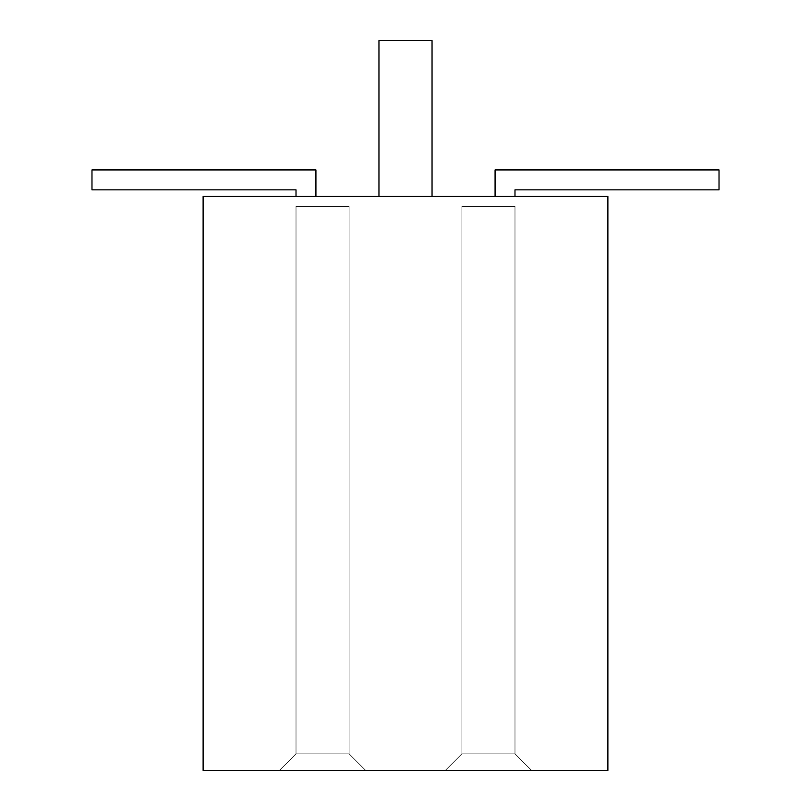 <?xml version="1.0" encoding="UTF-8"?>
<svg xmlns="http://www.w3.org/2000/svg" width="811" height="811" viewBox="0 0 811 811"><rect width="100%" height="100%" fill="white"/><g stroke="black" fill="none" stroke-linecap="round" stroke-linejoin="round"><path stroke-width="0.61" stroke-dasharray="4.05 3.04" d="M607.885 196.485L203.115 196.485L203.115 770.45L607.885 770.45L607.885 196.485L607.885 770.45L203.115 770.45L203.115 196.485L607.885 196.485L607.885 770.45L607.885 196.485L203.115 196.485L203.115 770.45L203.115 196.485L607.885 196.485L203.115 196.485L203.115 770.45L607.885 770.45L203.115 770.45L607.885 770.45L607.885 196.485L607.885 770.45L203.115 770.45L203.115 196.485L607.885 196.485L607.885 770.45L607.885 196.485L203.115 196.485L203.115 770.45L203.115 196.485L607.885 196.485L203.115 196.485L203.115 770.45L607.885 770.45L203.115 770.45L607.885 770.45L607.885 196.485L607.885 770.45L203.115 770.45L203.115 196.485L607.885 196.485L607.885 770.45L607.885 196.485L203.115 196.485L203.115 770.45L203.115 196.485L607.885 196.485L203.115 196.485L203.115 770.45L607.885 770.45L203.115 770.45L607.885 770.45L607.885 196.485L607.885 770.45L203.115 770.45L203.115 196.485L607.885 196.485L607.885 770.45L607.885 196.485L203.115 196.485L203.115 770.45L203.115 196.485L607.885 196.485L203.115 196.485L203.115 770.45L607.885 770.45L203.115 770.45L607.885 770.45L607.885 196.485L607.885 770.45L203.115 770.45L203.115 196.485L607.885 196.485L607.885 770.45L607.885 196.485L203.115 196.485L203.115 770.45L203.115 196.485L607.885 196.485L203.115 196.485L203.115 770.45L607.885 770.45L203.115 770.45L607.885 770.45L607.885 196.485L607.885 770.45L203.115 770.45L203.115 196.485L607.885 196.485L607.885 770.45L607.885 196.485L203.115 196.485L203.115 770.45L203.115 196.485L607.885 196.485L203.115 196.485L203.115 770.45L607.885 770.45L203.115 770.45L607.885 770.45L607.885 196.485L607.885 770.45L203.115 770.45L203.115 196.485L607.885 196.485L607.885 770.45L607.885 196.485L203.115 196.485L203.115 770.45L203.115 196.485L607.885 196.485L203.115 196.485L203.115 770.45L607.885 770.45L203.115 770.45L607.885 770.45L607.885 196.485L607.885 770.45L203.115 770.45L203.115 196.485L607.885 196.485L607.885 770.45L607.885 196.485L203.115 196.485L203.115 770.45L203.115 196.485L607.885 196.485L203.115 196.485L203.115 770.45L607.885 770.45L203.115 770.45L607.885 770.45L607.885 196.485L607.885 770.45L203.115 770.45L203.115 196.485L607.885 196.485L607.885 770.45L607.885 196.485L203.115 196.485L203.115 770.45L203.115 196.485L607.885 196.485L607.885 770.45L203.115 770.45L607.885 770.45L203.115 770.45L203.115 196.485L607.885 196.485L203.115 196.485L203.115 770.45L607.885 770.45L607.885 196.485M315.925 169.945L315.925 196.485L315.925 169.945L91.978 169.945L315.925 169.945L315.925 196.485L296.015 196.485L296.015 189.845L91.978 189.845L91.978 169.945L91.978 189.845L296.015 189.845L296.015 196.485L315.925 196.485L296.015 196.485L296.015 189.845L91.978 189.845L91.978 169.945L315.925 169.945L315.925 196.485L296.015 196.485L296.015 189.845L91.978 189.845L91.978 169.945L315.925 169.945L315.925 196.485L315.925 169.945L91.978 169.945L315.925 169.945L315.925 196.485L296.015 196.485L296.015 189.845L91.978 189.845L91.978 169.945L91.978 189.845L296.015 189.845L296.015 196.485L315.925 196.485L296.015 196.485L296.015 189.845L91.978 189.845L91.978 169.945L315.925 169.945L315.925 196.485L296.015 196.485L296.015 189.845L91.978 189.845L91.978 169.945L315.925 169.945L315.925 196.485L315.925 169.945L91.978 169.945L315.925 169.945L315.925 196.485L296.015 196.485L296.015 189.845L91.978 189.845L91.978 169.945L91.978 189.845L296.015 189.845L296.015 196.485L315.925 196.485L296.015 196.485L296.015 189.845L91.978 189.845L91.978 169.945L315.925 169.945L315.925 196.485L296.015 196.485L296.015 189.845L91.978 189.845L91.978 169.945L315.925 169.945L315.925 196.485L315.925 169.945L91.978 169.945L315.925 169.945L315.925 196.485L296.015 196.485L296.015 189.845L91.978 189.845L91.978 169.945L91.978 189.845L296.015 189.845L296.015 196.485L315.925 196.485L296.015 196.485L296.015 189.845L91.978 189.845L91.978 169.945L315.925 169.945L315.925 196.485L296.015 196.485L296.015 189.845L91.978 189.845L91.978 169.945L315.925 169.945L315.925 196.485L315.925 169.945L91.978 169.945L315.925 169.945L315.925 196.485L296.015 196.485L296.015 189.845L91.978 189.845L91.978 169.945L91.978 189.845L296.015 189.845L296.015 196.485L315.925 196.485L296.015 196.485L296.015 189.845L91.978 189.845L91.978 169.945L315.925 169.945L315.925 196.485L296.015 196.485L296.015 189.845L91.978 189.845L91.978 169.945L315.925 169.945L315.925 196.485L315.925 169.945L91.978 169.945L315.925 169.945L315.925 196.485L296.015 196.485L296.015 189.845L91.978 189.845L91.978 169.945L91.978 189.845L296.015 189.845L296.015 196.485L315.925 196.485L296.015 196.485L296.015 189.845L91.978 189.845L91.978 169.945L315.925 169.945L315.925 196.485L296.015 196.485L296.015 189.845L91.978 189.845L91.978 169.945L315.925 169.945L315.925 196.485L315.925 169.945L91.978 169.945L315.925 169.945L315.925 196.485L296.015 196.485L296.015 189.845L91.978 189.845L91.978 169.945L91.978 189.845L296.015 189.845L296.015 196.485L315.925 196.485L296.015 196.485L296.015 189.845L91.978 189.845L91.978 169.945L315.925 169.945L315.925 196.485L296.015 196.485L296.015 189.845L91.978 189.845L91.978 169.945L315.925 169.945L315.925 196.485L315.925 169.945L91.978 169.945L315.925 169.945L315.925 196.485L296.015 196.485L296.015 189.845L91.978 189.845L91.978 169.945L91.978 189.845L296.015 189.845L296.015 196.485L315.925 196.485L296.015 196.485L296.015 189.845L91.978 189.845L91.978 169.945L315.925 169.945L315.925 196.485L296.015 196.485L296.015 189.845L91.978 189.845L91.978 169.945L315.925 169.945L315.925 196.485L315.925 169.945L91.978 169.945L315.925 169.945L315.925 196.485L296.015 196.485L296.015 189.845L91.978 189.845L91.978 169.945L91.978 189.845L296.015 189.845L296.015 196.485L315.925 196.485L296.015 196.485L296.015 189.845L91.978 189.845L91.978 169.945L315.925 169.945L315.925 196.485L296.015 196.485L296.015 189.845L91.978 189.845L91.978 169.945L315.925 169.945L91.978 169.945L91.978 189.845L296.015 189.845L296.015 196.485L315.925 196.485L315.925 169.945L315.925 196.485L296.015 196.485L296.015 189.845L91.978 189.845L91.978 169.945L315.925 169.945M514.985 189.845L514.985 196.485L514.985 189.845L719.022 189.845L514.985 189.845L514.985 196.485L495.075 196.485L495.075 169.945L719.022 169.945L719.022 189.845L719.022 169.945L495.075 169.945L495.075 196.485L514.985 196.485L495.075 196.485L495.075 169.945L719.022 169.945L719.022 189.845L514.985 189.845L514.985 196.485L495.075 196.485L495.075 169.945L719.022 169.945L719.022 189.845L514.985 189.845L514.985 196.485L514.985 189.845L719.022 189.845L514.985 189.845L514.985 196.485L495.075 196.485L495.075 169.945L719.022 169.945L719.022 189.845L719.022 169.945L495.075 169.945L495.075 196.485L514.985 196.485L495.075 196.485L495.075 169.945L719.022 169.945L719.022 189.845L514.985 189.845L514.985 196.485L495.075 196.485L495.075 169.945L719.022 169.945L719.022 189.845L514.985 189.845L514.985 196.485L514.985 189.845L719.022 189.845L514.985 189.845L514.985 196.485L495.075 196.485L495.075 169.945L719.022 169.945L719.022 189.845L719.022 169.945L495.075 169.945L495.075 196.485L514.985 196.485L495.075 196.485L495.075 169.945L719.022 169.945L719.022 189.845L514.985 189.845L514.985 196.485L495.075 196.485L495.075 169.945L719.022 169.945L719.022 189.845L514.985 189.845L514.985 196.485L514.985 189.845L719.022 189.845L514.985 189.845L514.985 196.485L495.075 196.485L495.075 169.945L719.022 169.945L719.022 189.845L719.022 169.945L495.075 169.945L495.075 196.485L514.985 196.485L495.075 196.485L495.075 169.945L719.022 169.945L719.022 189.845L514.985 189.845L514.985 196.485L495.075 196.485L495.075 169.945L719.022 169.945L719.022 189.845L514.985 189.845L514.985 196.485L514.985 189.845L719.022 189.845L514.985 189.845L514.985 196.485L495.075 196.485L495.075 169.945L719.022 169.945L719.022 189.845L719.022 169.945L495.075 169.945L495.075 196.485L514.985 196.485L495.075 196.485L495.075 169.945L719.022 169.945L719.022 189.845L514.985 189.845L514.985 196.485L495.075 196.485L495.075 169.945L719.022 169.945L719.022 189.845L514.985 189.845L514.985 196.485L514.985 189.845L719.022 189.845L514.985 189.845L514.985 196.485L495.075 196.485L495.075 169.945L719.022 169.945L719.022 189.845L719.022 169.945L495.075 169.945L495.075 196.485L514.985 196.485L495.075 196.485L495.075 169.945L719.022 169.945L719.022 189.845L514.985 189.845L514.985 196.485L495.075 196.485L495.075 169.945L719.022 169.945L719.022 189.845L514.985 189.845L514.985 196.485L514.985 189.845L719.022 189.845L514.985 189.845L514.985 196.485L495.075 196.485L495.075 169.945L719.022 169.945L719.022 189.845L719.022 169.945L495.075 169.945L495.075 196.485L514.985 196.485L495.075 196.485L495.075 169.945L719.022 169.945L719.022 189.845L514.985 189.845L514.985 196.485L495.075 196.485L495.075 169.945L719.022 169.945L719.022 189.845L514.985 189.845L514.985 196.485L514.985 189.845L719.022 189.845L514.985 189.845L514.985 196.485L495.075 196.485L495.075 169.945L719.022 169.945L719.022 189.845L719.022 169.945L495.075 169.945L495.075 196.485L514.985 196.485L495.075 196.485L495.075 169.945L719.022 169.945L719.022 189.845L514.985 189.845L514.985 196.485L495.075 196.485L495.075 169.945L719.022 169.945L719.022 189.845L514.985 189.845L514.985 196.485L514.985 189.845L719.022 189.845L514.985 189.845L514.985 196.485L495.075 196.485L495.075 169.945L719.022 169.945L719.022 189.845L719.022 169.945L495.075 169.945L495.075 196.485L514.985 196.485L495.075 196.485L495.075 169.945L719.022 169.945L719.022 189.845L514.985 189.845L514.985 196.485L495.075 196.485L495.075 169.945L719.022 169.945L719.022 189.845L514.985 189.845L719.022 189.845L719.022 169.945L495.075 169.945L495.075 196.485L514.985 196.485L514.985 189.845L514.985 196.485L495.075 196.485L495.075 169.945L719.022 169.945L719.022 189.845L514.985 189.845M531.57 770.45L445.31 770.45L531.57 770.45L514.985 753.865L514.985 206.44L461.905 206.44L461.905 753.865L514.985 753.865L514.985 206.44L514.985 753.865L461.905 753.865L461.905 206.44L514.985 206.44L514.985 753.865L461.905 753.865L461.905 206.44L461.905 753.865L445.31 770.45L531.57 770.45L514.985 753.865L531.57 770.45L445.31 770.45L461.905 753.865L445.31 770.45L461.905 753.865L514.985 753.865L531.57 770.45L445.31 770.45L531.57 770.45L514.985 753.865L514.985 206.44L461.905 206.44L514.985 206.44L461.905 206.44L461.905 753.865L514.985 753.865L514.985 206.44L514.985 753.865L461.905 753.865L461.905 206.44L514.985 206.44L514.985 753.865L461.905 753.865L461.905 206.44L461.905 753.865L445.31 770.45L531.57 770.45L514.985 753.865L531.57 770.45L445.31 770.45L461.905 753.865L445.31 770.45L461.905 753.865L514.985 753.865L531.57 770.45L445.31 770.45L531.57 770.45L514.985 753.865L514.985 206.44L461.905 206.44L514.985 206.44L461.905 206.44L461.905 753.865L514.985 753.865L514.985 206.44L514.985 753.865L461.905 753.865L461.905 206.44L514.985 206.44L514.985 753.865L461.905 753.865L461.905 206.44L461.905 753.865L445.31 770.45L531.57 770.45L514.985 753.865L531.57 770.45L445.31 770.45L461.905 753.865L445.31 770.45L461.905 753.865L514.985 753.865L531.57 770.45L445.31 770.45L531.57 770.45L514.985 753.865L514.985 206.44L461.905 206.44L514.985 206.44L461.905 206.44L461.905 753.865L514.985 753.865L514.985 206.44L514.985 753.865L461.905 753.865L461.905 206.44L514.985 206.44L514.985 753.865L461.905 753.865L461.905 206.44L461.905 753.865L445.31 770.45L531.57 770.45L514.985 753.865L531.57 770.45L445.31 770.45L461.905 753.865L445.31 770.45L461.905 753.865L514.985 753.865L531.57 770.45L445.31 770.45L531.57 770.45L514.985 753.865L514.985 206.44L461.905 206.44L514.985 206.44L461.905 206.44L461.905 753.865L514.985 753.865L514.985 206.44L514.985 753.865L461.905 753.865L461.905 206.44L514.985 206.44L514.985 753.865L461.905 753.865L461.905 206.44L461.905 753.865L445.31 770.45L531.57 770.45L514.985 753.865L531.57 770.45L445.31 770.45L461.905 753.865L445.31 770.45L461.905 753.865L514.985 753.865L531.57 770.45L445.31 770.45L531.57 770.45L514.985 753.865L514.985 206.44L461.905 206.44L514.985 206.44L461.905 206.44L461.905 753.865L514.985 753.865L514.985 206.44L514.985 753.865L461.905 753.865L461.905 206.44L514.985 206.44L514.985 753.865L461.905 753.865L461.905 206.44L461.905 753.865L445.31 770.45L531.57 770.45L514.985 753.865L531.57 770.45L445.31 770.45L461.905 753.865L445.31 770.45L461.905 753.865L514.985 753.865L531.57 770.45L445.31 770.45L531.57 770.45L514.985 753.865L514.985 206.44L461.905 206.44L514.985 206.44L461.905 206.44L461.905 753.865L514.985 753.865L514.985 206.44L514.985 753.865L461.905 753.865L461.905 206.44L514.985 206.44L514.985 753.865L461.905 753.865L461.905 206.44L461.905 753.865L445.31 770.45L531.57 770.45L514.985 753.865L531.57 770.45L445.31 770.45L461.905 753.865L445.31 770.45L461.905 753.865L514.985 753.865L531.57 770.45L445.31 770.45L531.57 770.45L514.985 753.865L514.985 206.44L461.905 206.44L514.985 206.44L461.905 206.44L461.905 753.865L514.985 753.865L514.985 206.44L514.985 753.865L461.905 753.865L461.905 206.44L514.985 206.44L514.985 753.865L461.905 753.865L461.905 206.44L461.905 753.865L445.31 770.45L531.57 770.45L514.985 753.865L531.57 770.45L445.31 770.45L461.905 753.865L445.31 770.45L461.905 753.865L514.985 753.865L531.57 770.45L445.31 770.45L531.57 770.45L514.985 753.865L514.985 206.44L461.905 206.44L514.985 206.44L461.905 206.44L461.905 753.865L514.985 753.865L514.985 206.44L514.985 753.865L461.905 753.865L461.905 206.44L514.985 206.44L514.985 753.865L461.905 753.865L461.905 206.44L461.905 753.865L445.31 770.45L531.57 770.45L514.985 753.865L531.57 770.45L445.31 770.45L461.905 753.865L445.31 770.45L461.905 753.865L514.985 753.865L531.57 770.45L445.31 770.45L531.57 770.45L514.985 753.865L514.985 206.44L461.905 206.44L514.985 206.44L461.905 206.44L461.905 753.865L514.985 753.865L514.985 206.44L514.985 753.865L461.905 753.865L461.905 206.44L514.985 206.44L514.985 753.865L461.905 753.865L461.905 206.44L461.905 753.865L445.31 770.45L531.57 770.45L514.985 753.865L531.57 770.45L445.31 770.45L461.905 753.865L445.31 770.45L461.905 753.865L514.985 753.865L531.57 770.45M365.69 770.45L279.43 770.45L365.69 770.45L349.095 753.865L349.095 206.44L296.015 206.44L296.015 753.865L349.095 753.865L349.095 206.44L349.095 753.865L296.015 753.865L296.015 206.44L349.095 206.44L349.095 753.865L296.015 753.865L296.015 206.44L296.015 753.865L279.43 770.45L365.69 770.45L349.095 753.865L365.69 770.45L279.43 770.45L296.015 753.865L279.43 770.45L296.015 753.865L349.095 753.865L365.69 770.45L279.43 770.45L365.69 770.45L349.095 753.865L349.095 206.44L296.015 206.44L349.095 206.44L296.015 206.44L296.015 753.865L349.095 753.865L349.095 206.44L349.095 753.865L296.015 753.865L296.015 206.44L349.095 206.44L349.095 753.865L296.015 753.865L296.015 206.44L296.015 753.865L279.43 770.45L365.69 770.45L349.095 753.865L365.69 770.45L279.43 770.45L296.015 753.865L279.43 770.45L296.015 753.865L349.095 753.865L365.69 770.45L279.43 770.45L365.69 770.45L349.095 753.865L349.095 206.44L296.015 206.44L349.095 206.44L296.015 206.44L296.015 753.865L349.095 753.865L349.095 206.44L349.095 753.865L296.015 753.865L296.015 206.44L349.095 206.44L349.095 753.865L296.015 753.865L296.015 206.44L296.015 753.865L279.43 770.45L365.69 770.45L349.095 753.865L365.69 770.45L279.43 770.45L296.015 753.865L279.43 770.45L296.015 753.865L349.095 753.865L365.69 770.45L279.43 770.45L365.69 770.45L349.095 753.865L349.095 206.44L296.015 206.44L349.095 206.44L296.015 206.44L296.015 753.865L349.095 753.865L349.095 206.44L349.095 753.865L296.015 753.865L296.015 206.44L349.095 206.44L349.095 753.865L296.015 753.865L296.015 206.44L296.015 753.865L279.43 770.45L365.69 770.45L349.095 753.865L365.69 770.45L279.43 770.45L296.015 753.865L279.43 770.45L296.015 753.865L349.095 753.865L365.69 770.45L279.43 770.45L365.69 770.45L349.095 753.865L349.095 206.44L296.015 206.44L349.095 206.44L296.015 206.44L296.015 753.865L349.095 753.865L349.095 206.44L349.095 753.865L296.015 753.865L296.015 206.44L349.095 206.44L349.095 753.865L296.015 753.865L296.015 206.44L296.015 753.865L279.43 770.45L365.69 770.45L349.095 753.865L365.69 770.45L279.43 770.45L296.015 753.865L279.43 770.45L296.015 753.865L349.095 753.865L365.69 770.45L279.43 770.45L365.69 770.45L349.095 753.865L349.095 206.44L296.015 206.44L349.095 206.44L296.015 206.44L296.015 753.865L349.095 753.865L349.095 206.44L349.095 753.865L296.015 753.865L296.015 206.44L349.095 206.44L349.095 753.865L296.015 753.865L296.015 206.44L296.015 753.865L279.43 770.45L365.69 770.45L349.095 753.865L365.69 770.45L279.43 770.45L296.015 753.865L279.43 770.45L296.015 753.865L349.095 753.865L365.69 770.45L279.43 770.45L365.69 770.45L349.095 753.865L349.095 206.44L296.015 206.44L349.095 206.44L296.015 206.44L296.015 753.865L349.095 753.865L349.095 206.44L349.095 753.865L296.015 753.865L296.015 206.44L349.095 206.44L349.095 753.865L296.015 753.865L296.015 206.44L296.015 753.865L279.43 770.45L365.69 770.45L349.095 753.865L365.69 770.45L279.43 770.45L296.015 753.865L279.43 770.45L296.015 753.865L349.095 753.865L365.69 770.45L279.43 770.45L365.69 770.45L349.095 753.865L349.095 206.44L296.015 206.44L349.095 206.44L296.015 206.44L296.015 753.865L349.095 753.865L349.095 206.44L349.095 753.865L296.015 753.865L296.015 206.44L349.095 206.44L349.095 753.865L296.015 753.865L296.015 206.44L296.015 753.865L279.43 770.45L365.69 770.45L349.095 753.865L365.69 770.45L279.43 770.45L296.015 753.865L279.43 770.45L296.015 753.865L349.095 753.865L365.69 770.45L279.43 770.45L365.69 770.45L349.095 753.865L349.095 206.44L296.015 206.44L349.095 206.44L296.015 206.44L296.015 753.865L349.095 753.865L349.095 206.44L349.095 753.865L296.015 753.865L296.015 206.44L349.095 206.44L349.095 753.865L296.015 753.865L296.015 206.44L296.015 753.865L279.43 770.45L365.69 770.45L349.095 753.865L365.69 770.45L279.43 770.45L296.015 753.865L279.43 770.45L296.015 753.865L349.095 753.865L365.69 770.45L279.43 770.45L365.69 770.45L349.095 753.865L349.095 206.44L296.015 206.44L349.095 206.44L296.015 206.44L296.015 753.865L349.095 753.865L349.095 206.44L349.095 753.865L296.015 753.865L296.015 206.44L349.095 206.44L349.095 753.865L296.015 753.865L296.015 206.44L296.015 753.865L279.43 770.45L365.69 770.45L349.095 753.865L365.69 770.45L279.43 770.45L296.015 753.865L279.43 770.45L296.015 753.865L349.095 753.865L365.69 770.45M349.095 206.44L296.015 206.44L349.095 206.44M514.985 206.44L461.905 206.44L514.985 206.44M514.985 196.485L495.075 196.485L514.985 196.485M315.925 196.485L296.015 196.485L315.925 196.485M378.96 196.485L432.04 196.485L432.04 40.55L432.04 196.485L378.96 196.485L378.96 40.55L432.04 40.55L378.96 40.55L378.96 196.485L432.04 196.485L378.96 196.485L432.04 196.485L432.04 40.55L378.96 40.55L378.96 196.485L378.96 40.55L432.04 40.55L432.04 196.485L432.04 40.55L432.04 196.485L378.96 196.485L378.96 40.55L378.96 196.485L432.04 196.485L378.96 196.485M378.96 40.55L432.04 40.55L378.96 40.55"/><path stroke-width="1.22" d="M607.885 196.485L203.115 196.485L203.115 770.45L607.885 770.45L607.885 196.485L607.885 770.45L203.115 770.45L203.115 196.485L607.885 196.485M315.925 169.945L315.925 196.485L315.925 169.945L91.978 169.945L315.925 169.945M91.978 189.845L91.978 169.945L91.978 189.845L296.015 189.845L91.978 189.845M296.015 196.485L296.015 189.845L296.015 196.485M514.985 189.845L514.985 196.485L514.985 189.845L719.022 189.845L514.985 189.845M719.022 169.945L719.022 189.845L719.022 169.945L495.075 169.945L719.022 169.945M495.075 196.485L495.075 169.945L495.075 196.485M378.96 40.55L378.96 196.485L378.96 40.55L432.04 40.55L378.96 40.55M432.04 196.485L432.04 40.55L432.04 196.485"/></g></svg>
